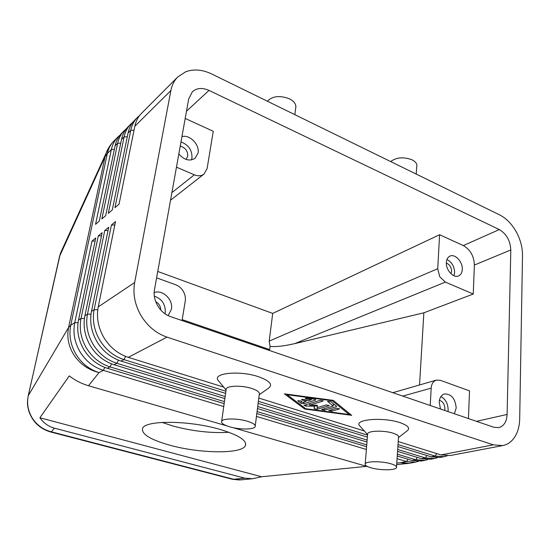 <?xml version="1.0" encoding="UTF-8"?>
<svg xmlns="http://www.w3.org/2000/svg" width="550" height="550" viewBox="0 0 550 550"><rect width="100%" height="100%" fill="white"/><g stroke="black" fill="none" stroke-linecap="round" stroke-linejoin="round"><path stroke-width="0.82" d="M240.762 479.875L232.1 479.194M50.215 431.867L51.404 431.826C43.381 429.777 37.049 425.253 32.409 418.268C28.016 411.125 26.647 403.583 28.291 395.649L28.167 396.055M366.472 466.386L261.628 476.761L252.601 478.72L244.798 478.163L54.367 428.141C48.503 426.559 43.677 423.094 39.896 417.759L69.273 375.897C75.116 380.394 81.524 383.673 88.481 385.736L226.93 425.906M232.678 427.577L367.861 466.709M240.144 479.937L252.601 478.72M317.357 407.612L326.411 404.903L328.989 405.735L317.082 409.262L314.229 408.705L314.139 406.196L306.02 406.106L303.964 405.377L320.43 400.207L323.049 401.053L309.636 405.158L317.295 405.24L317.357 407.612M223.678 387.097L128.287 357.335C118.092 353.98 109.973 347.414 103.909 337.631C98.168 327.656 96.277 317.412 98.23 306.9L115.507 221.616L111.423 224.998L94.139 309.636C92.187 320.066 94.057 330.22 99.749 340.106C105.751 349.793 113.816 356.29 123.942 359.604L225.913 391.222M398.021 444.586L435.05 456.067L444.235 456.679L447.164 455.847M139.659 115.452L137.486 117.37C134.09 120.814 131.849 125.118 130.762 130.281L114.957 207.666L119.047 204.16L134.833 126.246L170.885 90.53C171.958 85.044 174.254 80.513 177.781 76.938L185.708 71.761C193.772 68.826 202.469 69.575 211.798 74.016L499.737 214.954C506.192 218.254 511.651 223.774 516.092 231.516C520.396 239.36 522.534 247.328 522.5 255.441L519.688 418.908C519.434 428.189 516.821 435.435 511.851 440.66C509.224 443.266 506.192 444.909 502.741 445.582L493.316 444.84L441.018 454.919L398.228 441.567M502.741 445.582L450.223 455.538L441.018 454.919M128.287 357.335L166.994 337.129C156.214 333.382 147.558 326.212 141.034 315.611C134.846 304.803 132.722 293.776 134.661 282.521L98.23 306.9M224.159 403.631L107.319 368.28C97.46 365.131 89.629 358.889 83.827 349.546C78.327 340.024 76.553 330.206 78.506 320.1L95.762 237.958L92.008 241.058L74.766 322.603C72.813 332.633 74.566 342.368 80.018 351.808C85.779 361.061 93.555 367.242 103.338 370.356L223.74 406.567M225.61 393.367L121.083 361.089C111.011 357.809 102.988 351.354 97.013 341.729C91.355 331.904 89.499 321.805 91.451 311.431L108.735 227.219L104.761 230.505L87.484 314.091C85.532 324.383 87.361 334.393 92.971 344.121C98.897 353.664 106.858 360.051 116.868 363.296L225.163 396.522M397.691 449.467L425.315 457.937L434.445 458.535L437.312 457.731M444.235 456.679L440.289 457.421L431.124 456.823L397.891 446.559M224.867 398.592L114.098 364.739C104.136 361.522 96.209 355.176 90.317 345.696C84.741 336.022 82.933 326.067 84.886 315.831L102.156 232.664L98.292 235.854L81.029 318.409C79.083 328.563 80.871 338.436 86.398 348.019C92.242 357.418 100.107 363.701 110.007 366.877L224.441 401.638M397.375 454.169L415.807 459.772L424.896 460.343L427.694 459.566M434.445 458.535L430.595 459.264L421.486 458.679L397.567 451.371M397.072 458.707L406.539 461.553L415.573 462.11L418.309 461.354M424.896 460.343L421.142 461.051L412.074 460.487L397.251 456.005M134.833 126.246C135.926 121.048 138.174 116.717 141.584 113.266L177.781 76.938M132.921 122.196L130.811 124.073C127.442 127.49 125.208 131.752 124.121 136.868L108.302 213.379L112.276 209.976L128.081 132.935C129.167 127.792 131.409 123.502 134.798 120.072L137.486 117.37M126.369 128.762L124.321 130.591C120.966 133.98 118.745 138.208 117.659 143.268L101.833 218.934L105.696 215.621L121.516 139.446C122.602 134.358 124.829 130.109 128.191 126.699L130.811 124.073M119.989 135.156L117.996 136.929C114.668 140.305 112.461 144.492 111.368 149.497L95.542 224.331L99.296 221.107L115.122 145.778C116.215 140.738 118.429 136.531 121.77 133.148L124.321 130.591M156.606 277.86L175.594 284.721C178.798 285.931 181.356 288.111 183.26 291.259C185.089 294.449 185.749 297.729 185.247 301.097L182.036 320.554M419.54 384.973L423.857 312.806L294.821 343.599C285.972 345.668 278.616 346.658 272.752 346.576L270.057 346.411L269.218 341.082L272.704 313.411L157.754 271.459M294.821 343.599L445.349 282.095L439.746 276.726L437.731 268.702L269.218 341.082M402.758 396.089L431.179 388.121C431.386 385.131 432.362 382.862 434.122 381.315L436.322 380.126L440.33 380.318L469.514 390.864L468.449 418.571M185.192 118.456L213.256 131.278L207.103 168.596L204.002 174.075L202.634 174.928C200.131 176.096 197.361 176.055 194.322 174.811L171.896 192.61M154.186 292.586C162.704 289.252 173.436 299.75 171.407 309.299L168.121 315.624M165 313.796L165.206 312.84C165.715 304.549 162.092 298.98 154.351 296.127M450.959 273.735L451.591 271.336C451.385 267.197 449.632 264.44 446.339 263.072M462.282 269.472C462.062 272.745 460.824 274.897 458.556 275.942C453.441 278.438 445.706 269.926 446.359 262.453C446.593 259.277 447.796 257.159 449.962 256.114C455.098 253.495 462.873 261.972 462.282 269.472M453.977 275.756L454.616 272.656C454.396 266.482 451.839 262.103 446.944 259.518M186.003 159.404L187.777 156.228C187.88 150.996 185.364 147.634 180.228 146.142M181.94 136.606C189.695 134.255 199.849 144.671 198.034 153.024L195.133 158.249C189.729 161.569 184.291 160.139 178.826 153.952M191.441 159.933L191.964 158.049C192.273 150.274 188.616 144.897 180.984 141.928M444.668 410.431L444.902 408.87C444.709 404.332 442.888 401.466 439.429 400.276M440.461 408.994L439.209 402.098C439.587 397.705 441.341 394.996 444.476 393.958C451.413 393.917 455.317 398.592 456.197 407.983L454.376 413.758M447.961 411.558L448.133 409.977C448.009 403.7 445.61 399.231 440.928 396.564M367.572 434.638L367.654 433.613C368.809 430.588 384.491 430.299 393.209 433.228C397.396 434.624 399.163 436.047 398.496 437.491L396.529 466.792M361.206 427.501L359.074 425.123C355.774 419.045 384.113 417.134 400.056 422.661C408.375 425.624 410.616 428.443 406.773 431.111L398.489 437.614M370.817 467.754C366.472 466.441 364.616 465.121 365.234 463.788C366.376 461.079 382.236 461.065 391.078 463.836C395.326 465.156 397.121 466.469 396.461 467.761C395.134 470.484 379.555 470.436 370.817 467.754M255.269 425.769L259.256 394.419C260.006 392.397 257.496 390.418 251.714 388.458C242.076 385.261 227.452 385.543 226.242 388.871L226.098 389.902M219.972 382.566L217.642 379.713C214.019 372.735 240.577 370.556 258.479 376.709C269.871 380.861 273.185 384.718 268.421 388.286L259.215 394.735M247.424 421.259C237.621 418.22 222.833 418.254 221.664 421.245C221.004 423.122 223.657 424.971 229.632 426.8C239.312 429.736 253.791 429.756 255.138 426.759C255.874 424.951 253.303 423.115 247.424 421.259M390.631 161.556C396.488 157.259 403.686 156.702 412.232 159.892C415.896 161.838 417.395 164.127 416.714 166.767L416.219 174.075M294.848 114.668L295.666 108.254C296.553 104.686 294.525 101.558 289.575 98.883C279.868 95.198 272.47 95.982 267.389 101.228M162.078 422.407L173.023 426.03C192.624 431.248 211.269 433.345 228.951 432.3M220.357 429.516C238.858 435.194 247.197 440.584 245.369 445.692C241.759 454.211 199.705 453.578 169.922 445.225C150.514 439.752 141.391 434.17 142.553 428.491C144.678 420.021 189.454 420.241 220.357 429.516M493.811 427.254L170.493 316.601C160.057 313.294 152.329 300.259 154.509 289.554L188.705 98.89L192.397 91.733C196.866 87.917 202.4 87.477 209.007 90.413L499.324 229.57C506.481 233.887 510.311 240.68 510.806 249.954L507.1 414.453C506.688 421.747 503.924 426.14 498.809 427.625L493.811 427.254M160.772 310.049C160.641 306.302 158.95 303.497 155.684 301.62M182.188 319.626L269.651 349.607L268.056 349.993M431.179 388.121L430.224 405.487M176.454 167.172L194.322 174.811M423.857 312.806L473.254 294.023L474.375 265.066C474.024 256.135 470.339 249.631 463.327 245.568L439.594 234.719L437.731 268.702M445.349 282.095L473.254 294.023M270.057 346.411L269.651 349.607M439.594 234.719L272.704 313.411M170.885 90.53L134.661 282.521M366.603 446.731L256.829 413.518M257.077 411.551L366.754 444.868M256.458 416.412L366.382 449.481M92.008 241.058L95.102 241.086M366.981 442.021L257.455 408.547M257.716 406.512L367.139 440.089M98.292 235.854L101.489 235.881M367.373 437.133L258.115 403.397M258.383 401.287L367.538 435.132M104.761 230.505L108.054 230.526M364.327 430.987L258.796 398.056M166.994 337.129L493.316 444.84M333.341 400.386L351.677 415.326L304.728 409.042L284.398 393.848L333.341 400.386M111.423 224.998L114.819 225.012M315.569 400.056L303.793 403.721L301.036 403.349L297.811 400.73L300.864 400.922L302.796 402.387L306.068 401.362L301.462 399.568L304.006 399.506L307.952 400.771L311.279 399.726L306.604 399.101L305.161 398.386L306.934 398.152L314.428 399.156L315.569 400.056L315.624 399.499M311.279 399.726L311.376 398.75M306.068 401.362L306.192 400.207M336.676 408.196L339.219 409.014L331.561 411.214L328.728 410.596L336.676 408.196M332.193 400.737L287.093 394.707L305.786 408.726L349.188 414.535L332.193 400.737L332.241 400.242M349.188 414.535L349.284 413.38M287.093 394.707L287.155 394.212M304.728 409.042L304.837 408.018M336.545 406.278L336.332 406.732L324.342 410.231L321.502 409.606L333.204 406.072L327.614 401.404L330.729 401.582L336.545 406.278M333.204 406.072L333.424 403.755M333.341 404.635L334.194 404.381M309.636 405.158L309.808 403.487M314.139 406.196L314.243 405.206M314.524 405.212L314.538 405.68L317.322 406.257M261.628 476.761L39.896 417.759M59.51 256.486L105.078 156.654L68.578 327.463L28.291 395.649L59.668 255.894L62.198 249.411M244.798 478.163L233.654 479.263L51.404 431.826L54.367 428.141M88.481 385.736L99.062 372.584C88.701 370.013 80.465 364.361 74.353 355.63C68.564 346.713 66.639 337.322 68.578 327.463L70.744 325.298L107.326 153.498L111.368 149.497L114.352 149.442M50.586 431.97C39.627 428.643 32.34 421.596 28.717 410.822C27.672 406.223 26.826 403.858 28.236 395.752L60.376 253.413L105.896 153.67L105.078 156.654L107.326 153.498C108.419 148.528 110.619 144.368 113.933 141.013C110.351 144.629 107.669 148.851 105.896 153.67L107.711 149.538M406.904 463.636L400.565 462.708L396.777 463.079M366.609 466.077L365.674 466.166M97.762 309.746L94.139 309.636L91.451 311.431M431.124 456.823L435.05 456.067L436.728 453.578M78.052 322.719L74.766 322.603L70.744 325.298C68.791 335.239 70.524 344.884 75.927 354.234C81.634 363.399 89.348 369.518 99.062 372.584L103.338 370.356L104.83 367.428M90.991 314.201L87.484 314.091L84.886 315.831M421.486 458.679L425.315 457.937L426.931 455.524M121.083 361.089L123.942 359.604L125.599 356.386M84.425 318.519L81.029 318.409L78.506 320.1M412.074 460.487L415.807 459.772L417.374 457.421M114.098 364.739L116.868 363.296L118.47 360.181M408.052 459.271L406.539 461.553L400.565 462.708L409.571 463.244L415.573 462.11M107.319 368.28L110.007 366.877L111.547 363.859M507.1 414.453L476.506 421.328M510.806 249.954L474.375 265.066M209.007 90.413L186.491 111.203M499.324 229.57L463.327 245.568M120.732 143.206L117.659 143.268L115.122 145.778M127.291 136.799L124.121 136.868L121.516 139.446M128.081 132.935L130.762 130.281L134.035 130.206M303.793 403.721L303.978 402.016M306.604 399.101L306.707 398.131M302.122 400.104L302.211 399.3M297.942 401.019L297.99 400.586M301.036 403.349L301.269 401.232M339.219 409.014L339.274 408.464M331.561 411.214L331.712 409.633M336.332 406.732L336.387 406.154M327.724 401.679L327.766 401.273M324.342 410.231L324.5 408.636M323.049 401.053L323.104 400.496M306.02 406.106L306.178 404.607M314.229 408.705L314.538 405.68M317.082 409.262L317.336 406.801M328.989 405.735L329.044 405.185M232.512 479.297L50.566 431.97M409.571 463.244L396.674 464.64M436.322 380.126L392.81 392.686M367.558 434.589L359.074 425.123M365.234 463.788L367.654 433.613M226.077 390.039L217.642 379.713M221.664 421.245L226.242 388.871M245.657 443.479L245.369 445.692M204.002 174.075L170.528 200.214M117.996 136.929L113.933 141.013M232.609 479.311L239.346 479.978"/></g></svg>
